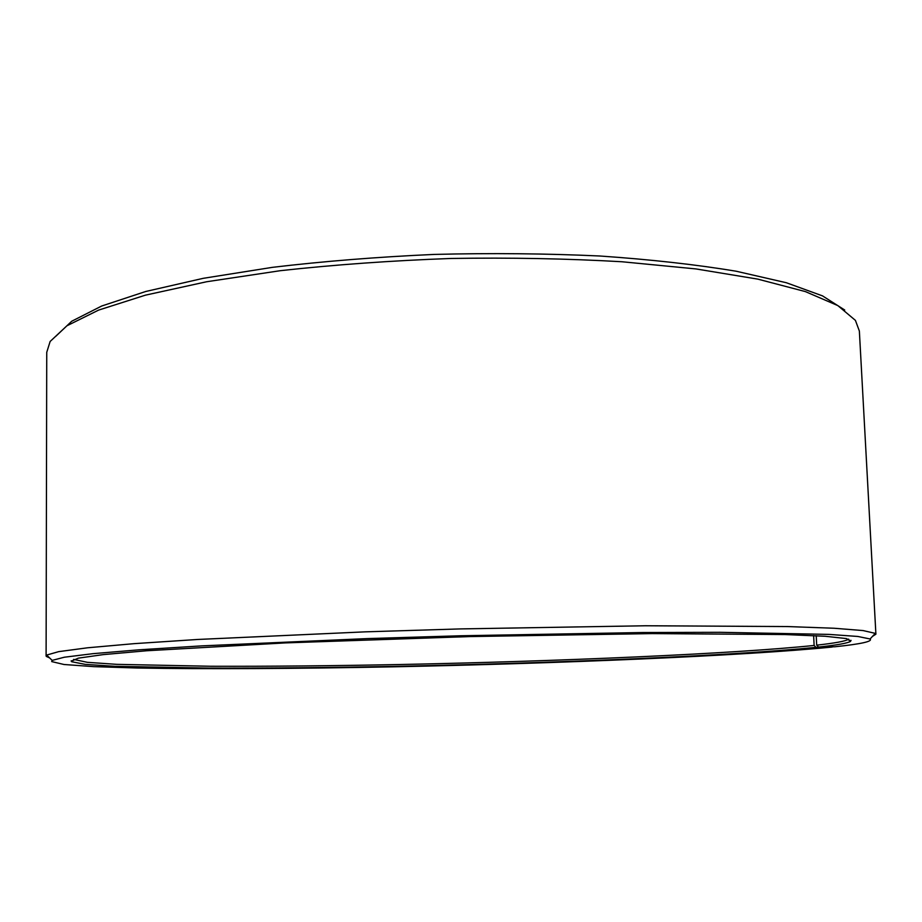 <?xml version="1.0" encoding="UTF-8"?>
<svg xmlns="http://www.w3.org/2000/svg" width="922" height="922" viewBox="0 0 922 922"><rect width="100%" height="100%" fill="white"/><g stroke="black" fill="none" stroke-linecap="round" stroke-linejoin="round"><path stroke-width="1.38" d="M73.599 659.391L87.359 662.33L116.76 664.347L210.792 666.26C268.763 666.433 332.231 665.845 401.197 664.497C559.412 661.247 732.932 653.859 814.126 645.446L813.63 635.604M832.37 646.806L832.163 647.048C743.581 655.819 559.262 663.46 392.438 666.837C296.665 668.692 205.664 669.234 137.562 668.012L93.814 666.641L63.987 664.497L51.69 661.581L52.174 660.394L64.309 657.225L93.041 653.663L139.003 649.814L201.607 645.884L366.852 638.612L460.758 635.765L642.807 632.527L720.082 632.308L828.901 634.394L857.783 636.457L870.068 638.981C872.88 641.412 861.16 644.017 834.929 646.76L818.609 647.071C837.003 645.089 847.675 643.187 850.626 641.343L846.534 638.589L825.086 636.261L785.129 634.543L652.096 633.598L470.07 636.572L285.613 642.888L146.61 650.759L103.195 654.62L78.37 658.147L71.201 661.212L71.709 661.742L85.389 664.393L115.031 666.318L209.628 668.104C267.922 668.22 331.701 667.597 400.966 666.237C559.885 662.93 734.189 655.611 816.028 647.348L814.126 645.446M849.761 640.559L851.087 640.387M872.489 636.387L875.9 634.186L875.301 633.368L863.073 630.567L834.007 628.239L787.411 626.557L645.481 625.761L460.574 628.908L365.181 631.847L197.481 639.476L134.07 643.66L87.625 647.786L58.72 651.635L46.653 655.069L46.261 656.372L49.615 657.928M875.9 634.186L859.362 331.021L855.42 320.383L837.844 305.597L805.379 291.594L757.803 279.124L695.949 268.924L621.843 261.744C567.318 258.609 510.327 257.515 450.881 258.471C391.458 260.626 334.605 264.706 280.323 270.688L206.689 281.74L145.446 295.155L98.596 310.103L66.914 325.789L50.134 341.474L46.745 352.308L46.1 655.922M844.725 310.034L822.516 295.881L786.305 282.72L736.182 271.229C696.225 264.591 650.736 259.508 599.703 255.993C546.343 253.527 491.196 252.997 434.25 254.414C377.617 256.95 323.714 261.26 272.543 267.322L203.278 278.317L145.757 291.479L101.685 306.023L71.709 321.248L55.608 336.472M71.201 660.809L72.538 660.913M832.163 647.048L816.028 647.348M818.609 647.071L816.696 645.158C834.952 643.153 845.509 641.193 848.378 639.315L848.62 639.096M816.696 645.158L816.224 635.731M73.852 659.599L71.709 661.742M870.068 638.981L875.301 633.368M52.174 660.394L46.653 655.069M848.378 639.315L850.626 641.343"/></g></svg>
